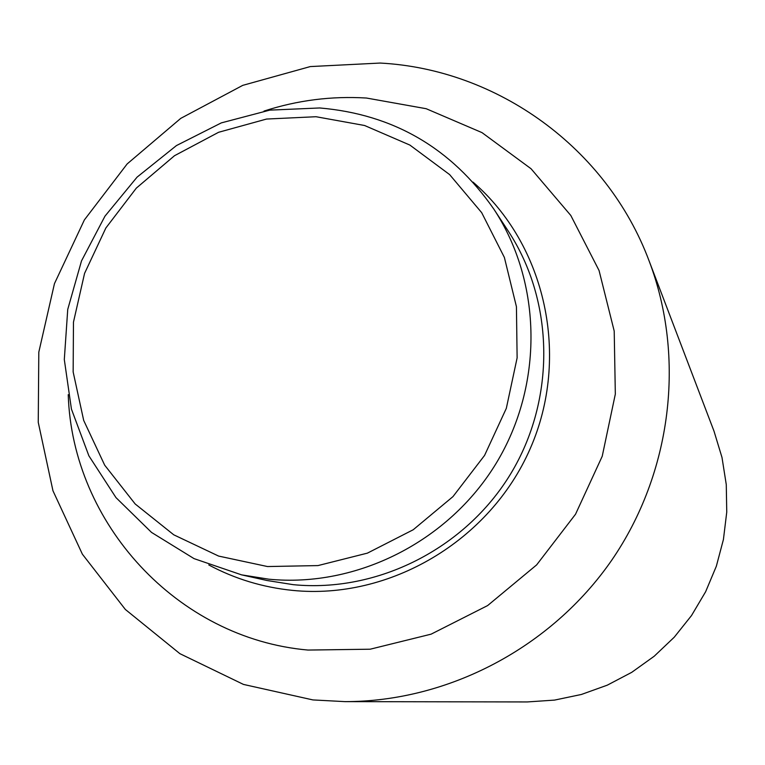 <?xml version="1.0" encoding="UTF-8"?>
<svg xmlns="http://www.w3.org/2000/svg" width="765" height="765" viewBox="0 0 765 765"><rect width="100%" height="100%" fill="white"/><g stroke="black" fill="none" stroke-linecap="round" stroke-linejoin="round"><path stroke-width="1.15" d="M312.933 699.927L243.452 684.417L179.88 653.664L125.345 609.456L82.391 554.204L52.957 490.767L38.25 422.318L38.805 352.168L54.458 283.633L84.389 219.899L127.153 163.94L180.76 118.365L242.763 85.355L310.284 66.574L380.157 63.055C497.164 69.194 606.884 147.798 649.131 260.989C685.775 357.465 671.823 472.818 611.608 560.382C551.087 647.735 448.175 701.687 344.977 701.629L312.933 699.927M263.982 111.088C297.384 100.263 331.551 95.912 366.464 98.035L426.172 108.707L481.988 132.613L531.053 168.749L570.805 215.462L599.052 270.494L614.209 331.082L615.328 394.109L602.227 456.256L575.538 514.223L536.638 564.895L487.621 605.574L431.116 634.156L370.164 649.208L307.989 650.059C177.117 638.536 72.187 523.289 68.238 394.664M473.038 182.127C545.799 244.896 570.671 356.834 530.135 448.816C489.916 540.912 389.557 600.162 292.651 590.398C262.835 587.386 234.884 578.904 208.788 564.943M268.917 579.201L241.577 574.859L194.042 558.622L151.537 532.421L115.964 497.594L88.883 455.825L71.432 409.093L64.308 359.55L67.741 309.404L81.511 260.894L104.977 216.151L137.088 177.126L176.447 145.57L221.334 122.878L269.777 110.131L319.646 107.961C393.258 114.253 451.35 148.018 493.941 209.266C542.222 282.773 543.657 385.101 496.189 463.284C448.692 541.457 356.882 587.788 268.917 579.201M493.941 209.266L508.266 231.116C554.501 301.506 555.906 399.311 510.58 474.004C465.216 548.658 377.461 592.904 293.263 584.67L267.1 580.52L241.577 574.859M267.521 566.549L218.627 556.078L173.77 534.821L135.176 503.972L104.681 465.168L83.691 420.415L73.153 371.953L73.469 322.132L84.571 273.373L105.866 227.98L136.323 188.123L174.506 155.706L218.599 132.288L266.526 119.053L315.983 116.72L364.58 125.498L409.887 145.073L449.619 174.592L481.692 212.67L504.384 257.451L516.432 306.698L517.121 357.886L506.325 408.347L484.57 455.414L452.976 496.6L413.215 529.753L367.41 553.133L317.982 565.584L267.521 566.549M649.131 260.989L714.051 431.278L721.997 457.47L726.272 484.589L726.75 512.11L723.422 539.497L716.346 566.205L705.636 591.727L691.522 615.538L674.261 637.188L654.19 656.246L631.727 672.339L607.295 685.163L581.4 694.467L554.529 700.099L527.209 701.945L344.977 701.629"/></g></svg>
